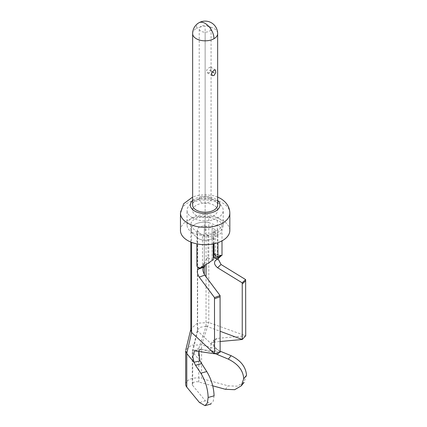 <?xml version="1.0" encoding="UTF-8"?>
<svg xmlns="http://www.w3.org/2000/svg" width="427" height="427" viewBox="0 0 427 427"><rect width="100%" height="100%" fill="white"/><g stroke="black" fill="none" stroke-linecap="round" stroke-linejoin="round"><path stroke-width="0.32" stroke-dasharray="2.13 1.6" d="M200.957 26.357A5.925 3.421 0 0 0 199.222 28.774A5.925 3.421 0 0 0 202.878 31.934A5.925 3.421 0 0 0 209.331 31.192A5.925 3.421 0 0 0 211.066 28.774A5.925 3.421 0 0 0 207.41 25.615A5.925 3.421 0 0 0 200.957 26.357M209.331 202.062A5.925 3.421 180 0 1 202.878 202.804A5.925 3.421 180 0 1 199.222 199.644A5.925 3.421 180 0 1 200.957 197.226A5.925 3.421 180 0 1 207.41 196.484A5.925 3.421 180 0 1 211.066 199.644A5.925 3.421 180 0 1 209.331 202.062M209.331 72.836L207.389 72.707L206.604 70.081L209.331 67.461L210.575 67.188L210.869 69.526L209.331 72.836M213.986 199.916A12.506 7.216 180 0 1 217.647 205.019A12.506 7.216 180 0 0 209.929 198.347A12.506 7.216 180 0 0 196.303 199.916A12.506 7.216 180 0 0 192.641 205.019A12.506 7.216 0 0 1 200.359 198.347A12.506 7.216 0 0 1 213.986 199.916M213.986 205.286A12.506 7.216 0 0 0 200.359 203.722A12.506 7.216 0 0 0 192.641 210.394A12.506 7.216 0 0 0 196.303 215.496A12.506 7.216 0 0 0 209.929 217.06A12.506 7.216 0 0 0 217.647 210.394A12.506 7.216 0 0 0 213.986 205.286M192.347 217.781A18.099 10.451 180 0 1 187.047 210.394A18.099 10.451 180 0 1 198.219 200.738A18.099 10.451 180 0 1 217.941 203.006A18.099 10.451 0 0 1 223.241 210.394A18.099 10.451 0 0 1 212.07 220.044A18.099 10.451 0 0 1 192.347 217.781M192.347 232.475A18.099 10.451 0 0 0 212.07 234.743A18.099 10.451 0 0 0 223.241 225.088A18.099 10.451 0 0 0 217.941 217.701A18.099 10.451 0 0 0 198.219 215.438A18.099 10.451 0 0 0 187.047 225.088A18.099 10.451 0 0 0 192.347 232.475M208.803 217.263A13.493 7.787 0 0 0 190.816 224.602A13.493 7.787 0 0 0 191.59 227.201L196.895 232.128A9.869 5.7 -0 0 0 213.27 232.464L217.925 229.779A9.869 5.7 0 0 0 221.997 225.168A9.869 5.7 0 0 0 217.343 220.327L208.803 217.263L208.803 222.632A13.493 7.787 0 0 0 190.816 229.977A13.493 7.787 0 0 0 191.59 232.576L191.59 227.201M217.925 229.779L217.925 235.154A9.869 5.7 0 0 0 221.997 230.537A9.869 5.7 0 0 0 217.343 225.702L208.803 222.632L208.803 322.524L201.603 344.941L216.777 349.11L220.129 351.175M214.06 243.748L214.06 232.074L217.925 235.154A9.869 5.7 0 0 0 221.997 230.537A9.869 5.7 0 0 0 217.343 225.702L208.803 222.632A13.493 7.787 0 0 0 190.816 229.977A13.493 7.787 0 0 0 191.59 232.576L196.895 237.503A9.869 5.7 -0 0 0 213.27 237.839L207.944 235.608A3.288 1.9 180 0 1 202.483 235.496L202.483 264.244A3.288 1.9 -0 0 0 203.53 264.847L206.668 259.013L209.454 262.456M213.27 232.464L213.27 237.839L217.925 235.154L217.925 242.648M180.466 230.463A24.681 14.246 180 0 1 195.699 217.3A24.681 14.246 180 0 1 222.595 220.385A24.681 14.246 180 0 1 229.822 230.463M192.641 33.61A12.506 7.216 180 0 1 196.303 28.508A12.506 7.222 60 0 1 198.891 22.786M185.692 384.353A11.129 6.426 180 0 1 201.603 378.552L201.603 344.941L191.563 345.101L185.862 349.846L185.745 350.748M214.087 395.845L213.212 401.327L210.863 403.835L205.387 400.868L199.446 402.501M198.881 351.528L200.386 349.419L201.186 349.441L220.129 352.27L197.626 330.909M213.27 260.022L207.591 257.625M207.944 235.608L207.944 257.796C207.661 257.428 207.234 257.833 206.668 259.013M213.27 243.913L213.27 237.839A9.869 5.7 -0 0 1 196.895 237.503L196.895 243.892M203.53 264.847L204.021 265.669M202.483 264.244L203.332 265.028L200.028 268.065M206.038 264.468L206.038 226.118A6.912 3.987 0 0 0 197.397 229.977A6.912 3.987 0 0 0 197.616 230.98L197.616 331.016M197.616 230.98L202.483 235.496M199.927 360.884L192.71 351.981L192.71 385.485L205.387 400.868M197.642 331.048L192.71 351.981L192.278 351.197L197.397 330.114L197.397 229.977M190.821 329.868L190.949 328.774L197.317 323.207L208.803 322.524L245.722 335.777L216.9 338.408L213.804 342.155L210.89 343.596L210.783 348.982L213.943 352.793L198.774 348.485L192.299 350.978M198.774 352.04L198.774 348.485L206.081 326.175M206.076 326.271L200.407 327.274L197.413 329.906M197.338 330.284L197.621 331.138M206.038 326.153L206.038 276.776M221.074 255.746L215.112 254.14L215.421 255.346M215.112 254.14L214.701 253.617L214.06 254.262M213.868 243.79L213.868 228.925A3.288 1.9 180 0 1 215.416 230.537A3.288 1.9 180 0 1 214.06 232.074M218.224 257.075L217.791 257.23M213.868 257.673L215.261 258.175M206.054 326.047L220.129 331.283M213.868 228.925L206.038 226.118M213.804 342.155L220.129 341.493M216.9 338.408L213.863 339.983L213.644 345.219L216.777 349.11L213.943 352.793L215.144 353.615M212.705 385.811L198.774 381.984A4.548 2.626 0 0 0 192.273 384.353A4.548 2.626 0 0 0 192.71 385.485M246.534 375.312L243.897 382.368L237.359 386.163L228.248 385.869L201.603 378.552M196.895 232.128L196.895 237.503L191.59 232.576L191.59 242.365M221.175 255.821L217.343 254.444A9.869 5.7 180 0 1 220.487 256.253M221.213 255.837L218.72 257.412L218.042 258.778M204.303 266.843L204.303 265.936L204.303 266.843M204.303 265.498L204.303 229.977L204.303 265.498M205.28 229.123L205.28 233.959M205.141 230.463L205.141 213.078L205.141 230.463M205.141 33.61L205.141 225.088L205.141 33.61M209.321 70.14L212.187 71.8L209.315 70.14M205.141 28.774L205.141 199.644L205.141 28.774M212.128 259.285L212.128 230.537L212.128 259.285M212.128 225.168L212.128 230.537M204.303 224.602L204.303 229.977M217.343 220.327L217.343 254.444M229.822 213.078A24.681 14.246 180 0 0 222.595 203.006A24.681 14.246 0 0 0 195.699 199.916A24.681 14.246 0 0 0 180.466 213.078M192.641 200.439A14.806 8.551 180 0 1 215.614 198.971A14.806 8.551 180 0 1 217.647 200.439M196.303 28.508A12.506 7.216 180 0 1 209.929 26.944A12.506 7.216 180 0 1 217.647 33.61M195.401 350.823L201.186 349.441M198.774 381.984L198.774 355.99M225.419 389.301L228.248 385.869M219.104 257.107L215.63 260.337M218.864 352.611L220.065 351.154M199.222 199.644L199.222 28.774M211.066 28.774L211.066 199.644M210.628 67.098L215.63 69.985M207.335 72.798L212.342 75.686M192.641 210.394L192.641 205.019M217.647 210.394L217.647 205.019M223.241 225.088L223.241 210.394M187.047 225.088L187.047 210.394M190.816 224.602L190.816 242.061M221.997 225.168L221.997 240.865M217.647 197.05L213.767 195.747L204.859 194.659L196.217 195.828L192.641 197.05M200.386 349.419L194.632 350.823M207.666 257.556L209.225 258.33M204.41 262.808L201.314 266.886M215.416 255.261L215.416 230.537M214.519 253.601L216.163 254.423M222.003 255.261C218.026 255.084 215.886 254.337 216.153 254.423M192.273 384.353L192.273 351.197M190.816 329.324L190.949 328.774M215.24 260.63L218.715 257.401M210.89 343.596L213.89 339.961"/><path stroke-width="0.64" d="M213.986 75.526L215.811 72.457L215.331 70.039L213.986 70.151L211.573 73.07L212.187 75.6L213.986 75.526M217.647 205.019A12.506 7.216 180 0 1 209.929 211.691A12.506 7.216 180 0 1 196.303 210.121A12.506 7.216 0 0 1 192.641 205.019A12.506 7.216 180 0 0 200.359 211.691A12.506 7.216 180 0 0 213.986 210.121A12.506 7.216 180 0 0 217.647 205.019L217.647 33.61A12.506 7.216 180 0 1 213.986 38.718A12.506 7.216 180 0 1 200.359 40.282A12.506 7.216 180 0 1 192.641 33.61L192.641 205.019M187.693 240.534A24.681 14.246 180 0 1 180.466 230.463L180.466 213.078A24.681 14.246 0 0 0 187.693 223.156A24.681 14.246 180 0 0 214.589 226.241A24.681 14.246 180 0 0 229.822 213.078L229.822 230.463A24.681 14.246 180 0 1 214.589 243.625A24.681 14.246 180 0 1 187.693 240.534M199.014 22.716A12.506 7.222 60 0 1 205.141 23.405A12.506 7.222 60 0 1 213.986 38.718M191.59 242.365L191.59 332.462L186.77 353.503L193.986 362.267L199.927 360.884L206.759 371.559C211.349 379.197 213.794 387.289 214.087 395.845L208.146 397.473L207.341 403.024L205.029 405.65L199.446 402.501L186.77 387.113A11.129 6.426 180 0 1 185.692 384.353L185.692 350.743M186.77 387.113L186.77 353.503L185.745 350.748M190.816 242.061L190.816 329.868L191.59 332.462L214.541 353.775L194.611 350.829L192.785 356.486L193.986 362.267L195.555 365.304L201.496 363.671M208.146 397.473C207.864 388.906 205.419 380.815 200.813 373.187L195.555 365.304M199.927 360.884L198.881 351.528M214.487 297.571L214.541 353.775L220.129 352.27L220.076 295.564L214.487 297.571L199.212 277.123C197.205 273.691 196.799 271.086 197.995 269.298L199.302 268.487L204.891 266.48L203.583 267.291C202.377 269.037 202.782 271.647 204.8 275.116L220.076 295.564M196.895 243.892L196.895 266.251A9.869 5.7 180 0 0 200.028 268.065L209.454 262.456C211.301 260.828 212.571 260.016 213.27 260.022L213.27 243.913M196.895 266.251L199.302 268.487M204.021 265.669L204.891 266.48M206.038 276.776L206.038 264.468M214.936 258.292A3.288 1.9 0 0 0 213.868 257.673L213.868 243.79M215.421 255.346L214.92 258.26M217.925 242.648L217.925 257.337L214.06 254.262L214.06 243.748M217.925 257.337C219.062 256.28 220.113 255.746 221.074 255.746L222.056 255.229M221.074 255.746C222.584 254.898 222.387 255.063 220.487 256.253L218.224 257.075M215.283 258.191L214.952 258.308M217.791 257.23L215.24 258.159M220.129 331.283L242.242 339.508L242.242 283.982L242.162 282.818L217.589 267.734C214.359 265.007 213.708 262.541 215.63 260.337L217.738 259.061L221.175 255.821M215.24 260.646L215.63 260.337M215.261 258.175L217.738 259.061M220.129 341.493L242.242 339.508L245.712 335.755M215.144 353.615L228.296 359.123C238.074 363.953 243.209 370.492 243.71 378.744L241.266 385.837L234.701 389.696L225.419 389.301L212.705 385.811M220.129 351.175L231.124 355.691C240.705 360.372 245.84 366.916 246.534 375.312L243.71 378.744M218.042 258.778L221.063 264.505L245.637 279.589L245.722 335.777M245.637 279.589L242.162 282.818M204.303 274.364L204.303 266.843L204.303 274.364M204.303 265.936L204.303 265.498L204.303 265.936M212.187 71.8L213.996 72.841L212.187 71.8M217.647 200.439A14.806 8.551 180 0 1 214.402 211.691A14.806 8.551 180 0 1 194.675 211.066A14.806 8.551 180 0 1 192.641 200.439M200.813 373.187L206.759 371.559M214.541 298.756L220.129 296.749M199.212 277.123L204.8 275.116M197.995 269.298L203.583 267.291M198.774 355.99L198.774 352.04M221.063 264.505L217.589 267.734M245.722 280.758L242.242 283.982M217.242 354.581L218.864 352.611M228.296 359.123L231.124 355.691M217.647 197.05L220.551 198.486C226.625 202.227 229.715 207.095 229.822 213.078M192.641 197.05L183.669 203.743L180.466 213.078M217.647 33.61A12.506 12.506 0 0 0 199.26 22.578M198.891 22.786A12.506 12.506 0 0 0 192.641 33.61M210.97 404.017L205.029 405.65M185.804 349.841L190.816 329.324M221.997 255.229L221.997 240.865M241.266 385.837L244.089 382.405"/></g></svg>
